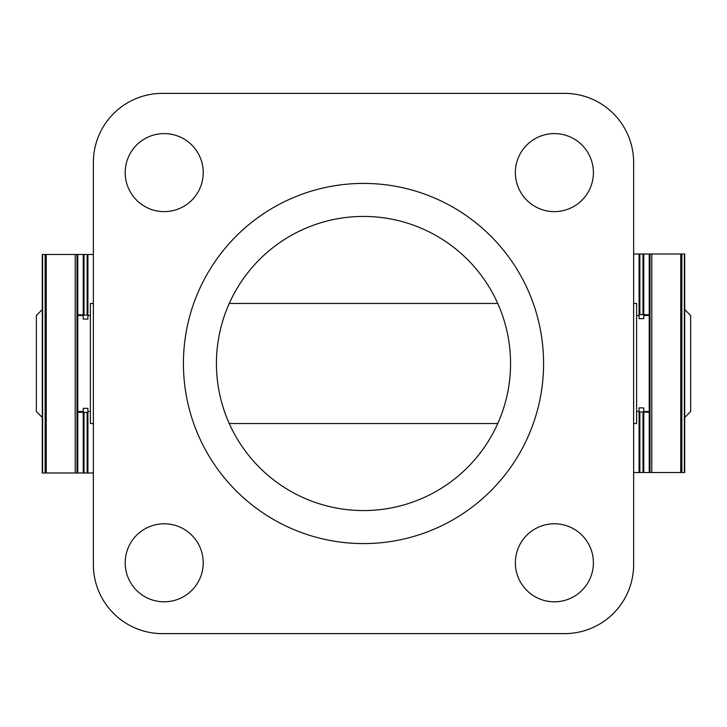<?xml version="1.0" encoding="UTF-8"?>
<svg xmlns="http://www.w3.org/2000/svg" width="727" height="727" viewBox="0 0 727 727"><rect width="100%" height="100%" fill="white"/><g stroke="black" fill="none" stroke-linecap="round" stroke-linejoin="round"><path stroke-width="1.09" d="M644.549 314.727L644.549 315.482M633.626 472.514L684.552 472.514M633.626 254.014L650.011 254.014L650.011 472.514M644.549 411.518L644.549 412.1M639.088 314.6L639.088 318.662L643.768 318.626L643.768 314.6L639.088 314.6L639.088 254.014M639.088 411.927L643.768 411.927L643.768 407.911L639.088 407.874L639.088 472.514M643.768 411.927L643.768 472.514L643.768 412.082L649.229 412.191L649.229 472.514M649.229 254.014L649.229 314.727L643.768 314.727L643.768 254.014L643.768 314.6M643.768 407.911L639.088 407.874M650.011 254.014L684.552 254.014M183.413 363.5A180.087 180.087 0 0 0 363.5 543.587A180.087 180.087 0 0 0 543.587 363.5A180.087 180.087 0 0 0 363.5 183.413A180.087 180.087 0 0 0 183.413 363.5M510.563 363.5A147.063 147.063 0 0 1 363.5 510.563A147.063 147.063 0 0 1 216.437 363.5A147.063 147.063 0 0 1 363.5 216.437A147.063 147.063 0 0 1 510.563 363.5M593.405 172.608A39.022 39.022 0 0 1 554.392 211.63A39.022 39.022 0 0 1 515.37 172.608A39.022 39.022 0 0 1 554.392 133.595A39.022 39.022 0 0 1 593.405 172.608M203.224 172.608A39.022 39.022 0 0 1 164.211 211.63A39.022 39.022 0 0 1 125.189 172.608A39.022 39.022 0 0 1 164.211 133.595A39.022 39.022 0 0 1 203.224 172.608M593.405 562.789A39.022 39.022 0 0 1 554.392 601.811A39.022 39.022 0 0 1 515.37 562.789A39.022 39.022 0 0 1 554.392 523.776A39.022 39.022 0 0 1 593.405 562.789M203.224 562.789A39.022 39.022 0 0 1 164.211 601.811A39.022 39.022 0 0 1 125.189 562.789A39.022 39.022 0 0 1 164.211 523.776A39.022 39.022 0 0 1 203.224 562.789M93.374 162.412L93.374 564.588A69.029 69.029 0 0 0 162.412 633.626L564.588 633.626A69.029 69.029 0 0 0 633.626 564.588L633.626 162.412A69.029 69.029 0 0 0 564.588 93.374L162.412 93.374A69.029 69.029 0 0 0 93.374 162.412M42.293 417.471L36.35 411.518L36.35 315.482L42.293 309.529M684.707 309.529L690.65 315.482L690.65 411.518L684.707 417.471M650.011 303.468L649.229 303.468L649.229 423.532L650.011 423.532M93.374 303.468L90.375 303.468L90.375 423.532L93.374 423.532M633.626 303.468L636.625 303.468L636.625 423.532L633.626 423.532M76.989 303.468L77.771 303.468L77.771 423.532L76.989 423.532M82.451 412.273L82.451 411.518M93.374 254.486L42.448 254.486M93.374 472.986L76.989 472.986L76.989 254.486M82.451 315.482L82.451 314.9M87.912 412.4L87.912 408.338L83.232 408.374L83.232 412.4L87.912 412.4L87.912 472.986M87.912 315.073L83.232 315.073L83.232 319.089L87.912 319.126L87.912 254.486M83.232 315.073L83.232 254.486M83.232 472.986L83.232 412.4M83.232 319.089L87.912 319.126M77.771 472.986L77.771 412.273L83.232 412.273M83.232 314.918L77.771 314.809L77.771 254.486M76.989 472.986L42.448 472.986M639.869 412.036L639.869 472.514M639.869 254.014L639.869 314.491M642.986 412.036L642.986 472.514M642.986 254.014L642.986 314.491M651.801 254.014L651.801 472.514M680.763 254.014L680.763 472.514M681.853 254.014L681.853 472.514M684.38 254.014L684.38 472.514M87.131 314.964L87.131 254.486M87.131 472.986L87.131 412.509M84.014 314.964L84.014 254.486M84.014 472.986L84.014 412.509M75.199 472.986L75.199 254.486M46.237 472.986L46.237 254.486M45.147 472.986L45.147 254.486M42.62 472.986L42.62 254.486M684.707 254.014L684.707 472.514M639.088 318.662L643.768 318.662M636.625 315.482L639.088 315.482M643.768 315.482L649.229 315.482M229.241 303.468L497.759 303.468M77.771 315.482L83.232 315.482M87.912 315.482L90.375 315.482M77.771 411.518L83.232 411.518M87.912 411.518L90.375 411.518M229.241 423.532L497.759 423.532M636.625 411.518L639.088 411.518M643.768 411.518L649.229 411.518M42.293 472.986L42.293 254.486M87.912 408.338L83.232 408.338"/></g></svg>
